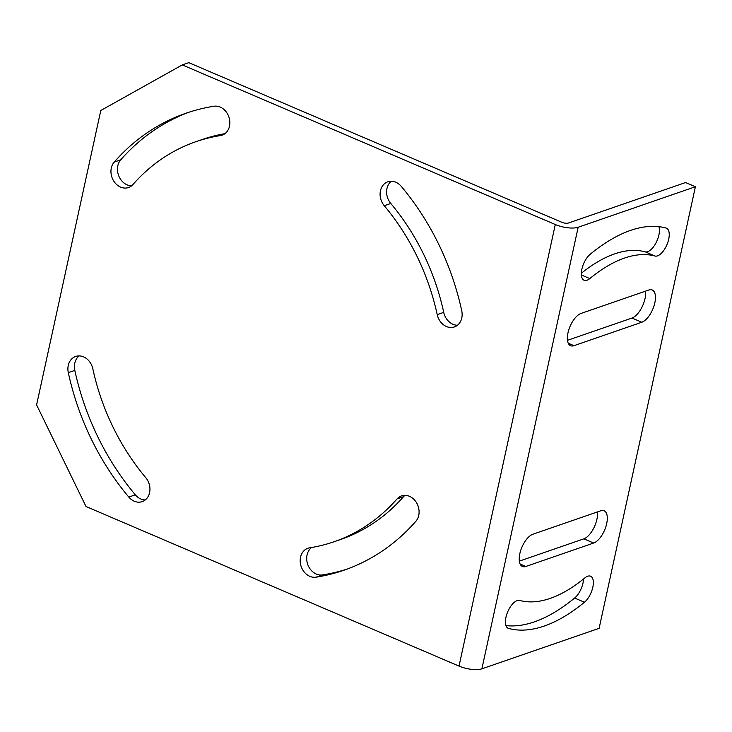 <?xml version="1.0" encoding="UTF-8"?>
<svg xmlns="http://www.w3.org/2000/svg" width="732" height="732" viewBox="0 0 732 732"><rect width="100%" height="100%" fill="white"/><g stroke="black" fill="none" stroke-linecap="round" stroke-linejoin="round"><path stroke-width="1.1" d="M188.792 62.659L561.81 222.272A4.813 1.647 -167.7 0 0 568.343 223.05L685.582 182.543L695.4 186.742L578.161 227.249A16.836 5.755 -167.7 0 1 555.295 224.523L182.277 64.91L188.792 62.659M334.131 541.726L340.645 539.475A211.621 173.42 -109.1 0 0 403.542 496.689L397.028 498.94A211.621 173.42 -109.1 0 1 334.131 541.726A211.621 173.42 -109.1 0 1 309.673 547.82A15.07 12.353 -109.1 0 0 307.925 548.25A15.07 12.353 -109.1 0 0 300.852 565.488A15.07 12.353 -109.1 0 0 316.032 577.173A241.761 198.116 -109.1 0 0 343.976 570.219A241.761 198.116 -109.1 0 0 415.831 521.33A15.07 12.353 -109.1 0 0 416.755 503.113A15.07 12.353 -109.1 0 0 401.502 495.893A15.07 12.353 -109.1 0 0 397.028 498.94M404.961 495.335A15.07 12.353 -109.1 0 0 403.542 496.689M311.631 547.499A15.07 12.353 -109.1 0 0 307.98 565.067A15.07 12.353 -109.1 0 0 322.547 574.922A241.761 198.116 -109.1 0 0 347.224 569.057M79.102 355.908A15.07 12.353 -109.1 0 0 74.82 370.392A241.761 198.116 -109.1 0 0 135.31 494.814A15.07 12.353 -109.1 0 0 145.275 499.938M224.916 133.663A211.621 173.42 -109.1 0 0 202.425 139.437L195.911 141.688A211.621 173.42 -109.1 0 0 133.014 184.473A15.07 12.353 -109.1 0 1 128.539 187.52A15.07 12.353 -109.1 0 1 113.286 180.301A15.07 12.353 -109.1 0 1 114.21 162.083A241.761 198.116 -109.1 0 1 186.065 113.195A241.761 198.116 -109.1 0 1 214.009 106.241A15.07 12.353 -109.1 0 1 229.189 117.925A15.07 12.353 -109.1 0 1 222.116 135.164A15.07 12.353 -109.1 0 1 220.369 135.594A211.621 173.42 -109.1 0 0 195.911 141.688M189.332 112.106A241.761 198.116 -109.1 0 0 120.725 159.832A15.07 12.353 -109.1 0 0 118.868 176.147A15.07 12.353 -109.1 0 0 131.595 185.827M457.454 325.255A15.07 12.353 -109.1 0 1 443.729 312.381A211.621 173.42 -109.1 0 0 390.778 203.469L384.263 205.719A211.621 173.42 -109.1 0 1 437.214 314.632A15.07 12.353 -109.1 0 0 454.398 326.948A15.07 12.353 -109.1 0 0 461.736 310.771A241.761 198.116 -109.1 0 0 401.246 186.349A15.07 12.353 -109.1 0 0 387.832 181.792A15.07 12.353 -109.1 0 0 384.263 205.719M391.281 181.234A15.07 12.353 -109.1 0 0 390.778 203.469M182.277 64.91L100.787 110.505L36.6 404.897L85.992 506.498L459.019 666.102A16.836 5.755 -167.7 0 0 481.876 668.828L599.124 628.321L695.4 186.742M519.638 600.432A185.333 85.232 113.2 0 0 584.859 577.905A15.07 6.927 113.2 0 1 590.587 576.212A15.07 6.927 113.2 0 1 592.719 587.695A15.07 6.927 113.2 0 1 584.456 602.244A215.473 99.085 113.2 0 1 508.63 628.44A15.07 6.927 113.2 0 1 508.209 628.294A15.07 6.927 113.2 0 1 507.578 612.162A15.07 6.927 113.2 0 1 519.638 600.432M593.661 543.034L525.841 566.467A17.559 8.07 113.2 0 1 522.447 566.486A17.559 8.07 113.2 0 1 520.717 550.409A17.559 8.07 113.2 0 1 532.869 534.232L600.697 510.799A17.559 8.07 113.2 0 1 604.083 510.771A17.559 8.07 113.2 0 1 605.812 526.857A17.559 8.07 113.2 0 1 593.661 543.034L583.852 538.834L519.345 561.124M655.03 256.035A185.333 85.232 113.2 0 0 589.818 278.572A15.07 6.927 113.2 0 1 584.09 280.255A15.07 6.927 113.2 0 1 581.958 268.772A15.07 6.927 113.2 0 1 590.221 254.233A215.473 99.085 113.2 0 1 666.047 228.036A15.07 6.927 113.2 0 1 666.468 228.183A15.07 6.927 113.2 0 1 667.099 244.314A15.07 6.927 113.2 0 1 655.03 256.035L645.212 251.835A185.333 85.232 113.2 0 0 581.327 273.292M641.808 322.245A17.559 8.07 113.2 0 0 653.951 306.067A17.559 8.07 113.2 0 0 652.23 289.982A17.559 8.07 113.2 0 0 648.836 290.009L581.007 313.442A17.559 8.07 113.2 0 0 568.865 329.61A17.559 8.07 113.2 0 0 570.585 345.696A17.559 8.07 113.2 0 0 573.98 345.678L641.808 322.245L631.991 318.045A17.559 8.07 113.2 0 0 645.514 291.153M631.991 318.045L567.483 340.325M645.212 251.835A15.07 6.927 113.2 0 0 655.79 243.262A15.07 6.927 113.2 0 0 658.873 226.673M583.852 538.834A17.559 8.07 113.2 0 0 597.376 511.942M505.986 625.604A215.473 99.085 113.2 0 0 574.638 598.044A15.07 6.927 113.2 0 0 583.532 578.975M92.827 368.782A211.621 173.42 -109.1 0 0 145.778 477.694A15.07 12.353 -109.1 0 1 142.209 501.621A15.07 12.353 -109.1 0 1 128.795 497.065A241.761 198.116 -109.1 0 1 68.305 372.643A15.07 12.353 -109.1 0 1 75.643 356.466A15.07 12.353 -109.1 0 1 92.827 368.782M555.295 224.523L459.019 666.102M578.161 227.249L481.876 668.828M322.547 574.922L316.032 577.173M74.82 370.392L68.305 372.643M135.31 494.814L128.795 497.065M223.754 134.423L220.369 135.594M120.725 159.832L114.21 162.083M443.729 312.381L437.214 314.632M568.261 343.226L573.98 345.678M581.354 274.948L589.818 278.572M520.123 564.024L525.841 566.467M507.807 628.083L508.63 628.44M574.638 598.044L584.456 602.244"/></g></svg>
